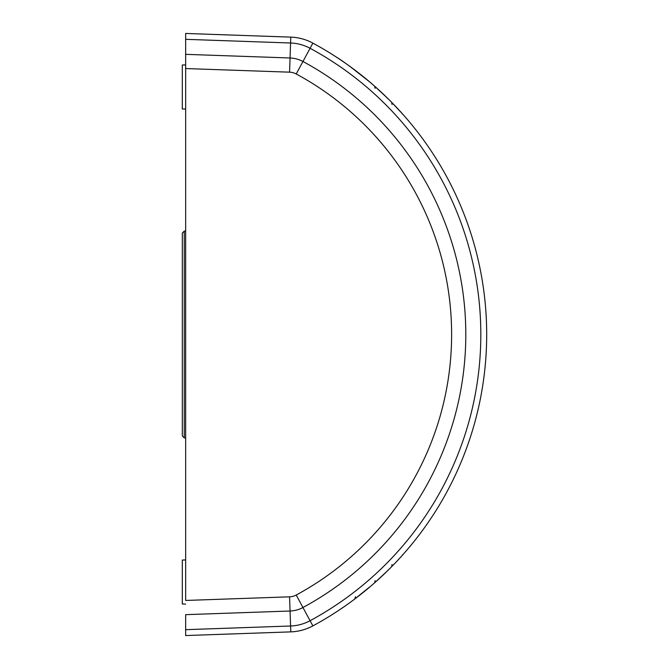 <?xml version="1.0" encoding="UTF-8"?>
<svg xmlns="http://www.w3.org/2000/svg" width="669" height="669" viewBox="0 0 669 669"><rect width="100%" height="100%" fill="white"/><g stroke="black" fill="none" stroke-linecap="round" stroke-linejoin="round"><path stroke-width="1" d="M185.656 54.582L185.656 68.547L185.656 54.582M296.208 595.025A15.103 15.103 0 0 1 289.56 596.832L185.656 600.453L185.656 68.547L289.56 72.168A15.103 15.103 0 0 1 296.208 73.975A296.074 296.074 0 0 1 296.208 595.025L302.948 607.511A310.265 310.265 0 0 0 302.948 61.489L310.082 48.285A325.268 325.268 0 0 1 310.082 620.715L312.875 625.883A331.147 331.147 0 0 0 312.875 43.117A50.175 50.175 0 0 0 290.789 37.121L185.656 33.45L185.656 54.34L290.062 57.986L290.58 43A44.296 44.296 0 0 1 310.082 48.285L312.875 43.117A331.147 331.147 0 0 1 312.875 625.883A50.175 50.175 0 0 1 302.179 630.156A50.175 50.175 0 0 0 312.875 625.883M185.656 604.099L182.311 604.007L182.311 560.037L185.656 559.945M185.656 109.055L182.311 108.963L182.311 64.993L185.656 64.901M184.259 437.911L182.311 435.904L182.311 233.096L184.259 231.089L184.259 437.911L185.656 437.944M289.56 596.832L290.062 611.014L185.656 614.66L185.656 635.55L290.789 631.879A50.175 50.175 0 0 0 302.179 630.156M363.476 592.224L367.758 588.712M332.919 614.134L336.164 612.051L332.919 614.134M341.943 608.205L343.715 606.992L341.943 608.205M365.801 78.674L365.884 78.741C351.81 67.661 342.035 60.478 336.549 57.2L332.919 54.866M350.021 66.474L369.915 82.103L355.331 70.412M391.633 102.298L402.972 114.407L391.633 102.298L392.059 104.481M374.581 582.858L387.594 570.741L374.581 582.858L375.133 580.642L374.581 582.858M369.915 586.897L354.771 599.014L369.305 587.248M392.251 566.074L393.489 564.803M374.581 86.142L387.594 98.259L374.581 86.142L375.133 88.358M354.771 599.014L355.465 596.773L354.771 599.014L350.021 602.526M402.972 554.593L402.295 555.086M392.059 564.519L391.633 566.702M402.972 114.407L402.295 113.914M387.594 98.259L386.95 97.833M185.656 34.98L185.656 33.45M185.656 635.55L185.656 634.02M365.884 590.259L362.941 592.659M362.473 593.035L359.571 595.326M344.242 606.624L341.416 608.564M338.874 610.262L344.727 606.281M337.059 57.534L338.874 58.738M341.416 60.436L344.242 62.376M356.652 71.416L361.093 74.869M361.235 74.978L365.558 78.465M302.179 38.844A50.175 50.175 0 0 0 290.789 37.121L290.58 43L185.656 39.329M296.208 73.975L302.948 61.489A29.294 29.294 0 0 0 290.062 57.986L289.56 72.168M185.656 629.671L290.58 626L290.062 611.014A29.294 29.294 0 0 0 302.948 607.511L310.082 620.715A44.296 44.296 0 0 1 290.58 626L290.789 631.879M184.259 231.089L185.656 231.056M336.549 611.801L337.059 611.466"/></g></svg>
